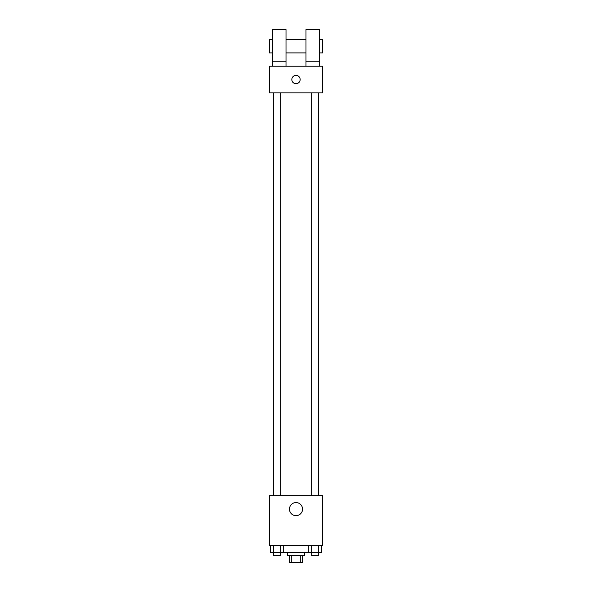 <?xml version="1.0" encoding="UTF-8"?>
<svg xmlns="http://www.w3.org/2000/svg" width="592" height="592" viewBox="0 0 592 592"><rect width="100%" height="100%" fill="white"/><g stroke="black" fill="none" stroke-linecap="round" stroke-linejoin="round"><path stroke-width="0.89" d="M300.27 555.74L300.27 562.4L289.34 562.4L289.34 555.74M300.27 562.4L302.66 562.4L302.66 555.74M304.325 552.41L304.325 555.74L287.675 555.74L287.675 552.41M291.73 555.74L291.73 562.4M283.679 545.75L283.679 552.41L321.774 552.41L321.774 545.75M322.64 545.75L269.36 545.75L269.36 495.8L322.64 495.8L322.64 545.75M302.549 509.12A6.549 6.549 0 0 1 292.729 514.788A6.549 6.549 0 0 1 292.729 503.452A6.549 6.549 0 0 1 302.549 509.12M318.511 92.87L318.511 495.8M311.718 495.8L311.718 92.87M280.282 92.87L280.282 495.8M322.64 92.87L269.36 92.87L269.36 66.23L322.64 66.23L322.64 92.87M296 75.391A4.159 4.159 0 0 1 299.604 81.629A4.159 4.159 0 0 1 292.396 81.629A4.159 4.159 0 0 1 296 75.391M272.69 66.23L272.69 29.6L286.01 29.6L286.01 66.23M286.01 52.91L305.99 52.91M305.99 66.23L305.99 29.6L319.31 29.6L319.31 66.23M319.31 52.91L322.64 52.91L322.64 39.59L319.31 39.59M272.69 39.59L269.36 39.59L269.36 52.91L272.69 52.91M272.69 61.235L286.01 61.235M305.99 61.235L319.31 61.235M308.321 545.75L308.321 552.41M318.415 545.75L318.415 552.41M311.681 545.75L311.681 552.41M318.378 552.41L318.378 555.74L311.718 555.74L311.718 552.41M283.679 552.41L270.226 552.41L270.226 545.75M280.319 545.75L280.319 552.41M273.585 545.75L273.585 552.41M280.282 552.41L280.282 555.74L273.622 555.74L273.622 552.41M273.489 92.87L273.489 495.8M318.378 495.8L318.378 92.87M273.622 92.87L273.622 495.8M286.01 39.59L305.99 39.59"/></g></svg>

